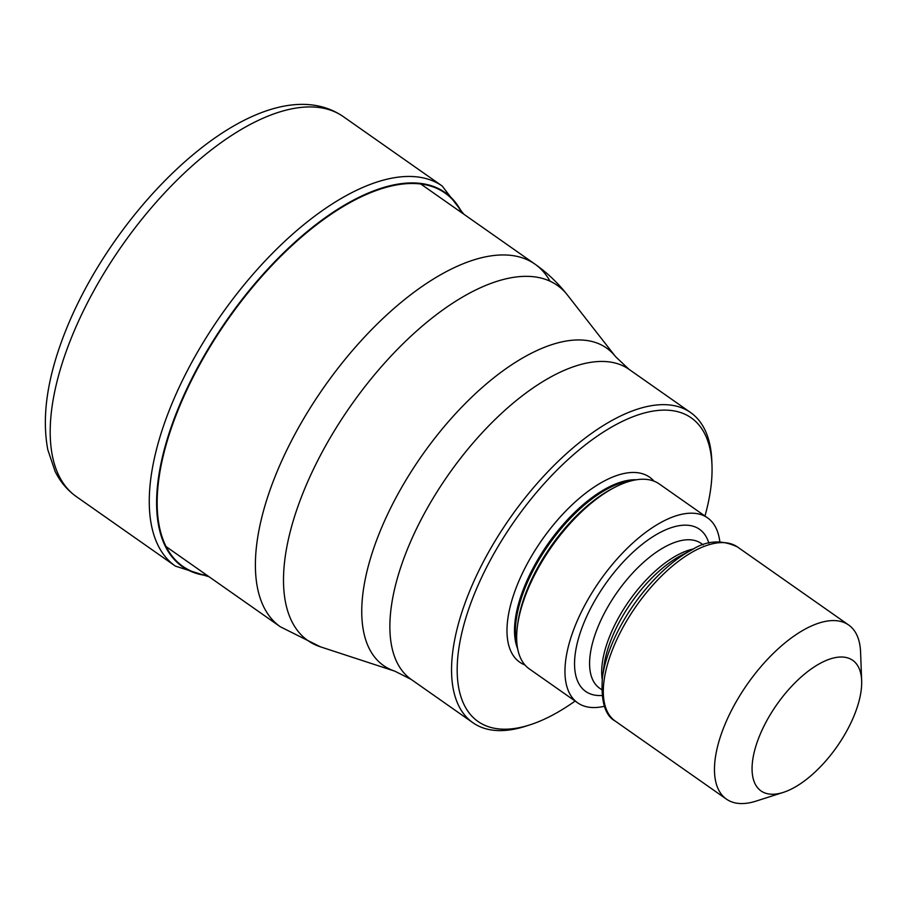 <?xml version="1.0" encoding="UTF-8"?>
<svg xmlns="http://www.w3.org/2000/svg" width="907" height="907" viewBox="0 0 907 907"><rect width="100%" height="100%" fill="white"/><g stroke="black" fill="none" stroke-linecap="round" stroke-linejoin="round"><path stroke-width="1.36" d="M461.572 212.623A228.088 104.963 -54.9 0 0 327.45 216.762A228.088 104.963 -54.9 0 0 177.443 411.687A228.088 104.963 125.1 0 0 207.023 575.321M704.966 516.038A185.482 85.36 125.1 0 0 711.984 465.246L711.814 460.96A189.472 87.197 125.1 0 0 690.59 412.538A189.472 87.197 125.1 0 0 645.727 406.835A189.472 87.197 125.1 0 0 468.397 594.244A189.472 87.197 125.1 0 0 472.898 722.72A189.472 87.197 125.1 0 0 517.75 728.423A189.472 87.197 125.1 0 0 525.652 726.224L529.733 724.92A185.482 85.36 125.1 0 0 575.117 701.054M711.984 465.246A185.482 85.36 125.1 0 0 647.281 412.254A185.482 85.36 125.1 0 0 473.681 595.718A185.482 85.36 125.1 0 0 522.001 727.063A185.482 85.36 125.1 0 0 529.733 724.92M577.691 702.857L529.382 668.958A113.024 52.016 -54.9 0 1 517.478 625.841A113.024 52.016 -54.9 0 1 526.695 592.328A113.024 52.016 -54.9 0 1 614.64 487.399A113.024 52.016 -54.9 0 1 659.23 483.93L707.539 517.84A113.024 52.016 125.1 0 0 575.004 626.227A113.024 52.016 125.1 0 0 577.691 702.857A113.024 52.016 125.1 0 0 604.413 706.27M719.829 541.808A113.024 52.016 125.1 0 0 707.539 517.84M861.65 680.726L860.584 652.19A106.368 48.955 125.1 0 0 848.657 625.002A106.368 48.955 125.1 0 0 823.477 621.805A106.368 48.955 125.1 0 0 723.922 727.017A106.368 48.955 125.1 0 0 726.45 799.135A106.368 48.955 125.1 0 0 751.631 802.344A106.368 48.955 125.1 0 0 756.064 801.108L783.263 792.412A79.782 36.711 125.1 0 0 854.609 714.421A79.782 36.711 125.1 0 0 861.65 680.726A79.782 36.711 125.1 0 0 833.828 657.926A79.782 36.711 125.1 0 0 759.159 736.847A79.782 36.711 125.1 0 0 779.941 793.33A79.782 36.711 125.1 0 0 783.263 792.412M76.347 496.605A232.192 106.856 -54.9 0 1 70.837 339.173A232.192 106.856 -54.9 0 1 343.118 116.493L442.185 186.014A232.192 106.856 125.1 0 0 169.904 408.694A232.192 106.856 125.1 0 0 175.414 566.127L76.347 496.605C67.311 490.165 60.236 481.764 55.123 471.391L47.822 449.815C41.484 416.256 47.402 376.666 65.553 331.021C118.942 196.683 264.254 62.855 343.118 116.493M462.094 212.986A228.564 105.189 125.1 0 0 327.915 215.798A228.564 105.189 125.1 0 0 176.933 411.597A228.564 105.189 125.1 0 0 207.544 575.684M549.993 281.147A221.557 101.958 125.1 0 0 534.892 264.073A221.557 101.958 125.1 0 0 275.082 476.56A221.557 101.958 125.1 0 0 280.342 626.771L166.196 546.672M280.342 626.771L320.522 646.861A217.022 99.872 -54.9 0 1 302.802 493.465A217.022 99.872 -54.9 0 1 438.058 313.425A217.022 99.872 -54.9 0 1 567.442 295.024C558.122 283.109 547.272 272.792 534.892 264.073L420.746 183.974M472.898 722.72L411.211 679.434A189.472 87.197 -54.9 0 1 406.653 551.116A189.472 87.197 -54.9 0 1 406.71 550.957A189.472 87.197 -54.9 0 1 628.902 369.251L615.57 356.655A194.007 89.283 125.1 0 0 499.904 373.094A194.007 89.283 125.1 0 0 379.001 534.042A194.007 89.283 125.1 0 0 378.933 534.212A194.007 89.283 125.1 0 0 394.828 671.169L320.522 646.861M524.96 664.967A113.024 52.016 -54.9 0 1 517.035 585.537A113.024 52.016 -54.9 0 1 586.478 492.524A113.024 52.016 -54.9 0 1 653.981 481.141M517.693 648.89A107.706 49.568 -54.9 0 1 524.076 587.509A107.706 49.568 -54.9 0 1 636.385 479.769M632.633 480.495A107.706 49.568 125.1 0 0 524.972 588.133A107.706 49.568 125.1 0 0 517.103 645.115M517.478 625.841L517.84 623.098A109.747 50.509 -54.9 0 1 526.797 590.559A109.747 50.509 -54.9 0 1 612.191 488.68L614.64 487.399M602.01 695.499A99.056 45.588 -54.9 0 1 583.36 624.265A99.056 45.588 -54.9 0 1 652.269 537.08A99.056 45.588 -54.9 0 1 708.877 543.214M601.658 689.626L599.55 688.152A88.421 40.69 -54.9 0 1 597.452 628.2A88.421 40.69 -54.9 0 1 701.145 543.395L703.242 544.88M693.708 548.905A88.421 40.69 125.1 0 0 609.527 636.68A88.421 40.69 125.1 0 0 602.203 679.286M602.429 677.506L603.983 665.931A90.462 41.631 -54.9 0 1 611.352 639.106A90.462 41.631 -54.9 0 1 681.747 555.118L692.109 549.721A104.328 48.014 125.1 0 0 610.933 646.578A104.328 48.014 125.1 0 0 602.429 677.506C600.729 701.1 605.014 715.646 615.286 721.122A106.368 48.955 -54.9 0 1 612.758 648.993A106.368 48.955 -54.9 0 1 737.493 546.978C721.847 539.506 706.712 540.413 692.109 549.721M175.414 566.127L209.222 576.852M463.76 214.165L442.185 186.014M411.211 679.434L394.828 671.169M690.59 412.538L628.902 369.251M726.45 799.135L615.286 721.122M848.657 625.002L737.493 546.978M615.57 356.655L567.442 295.024"/></g></svg>
